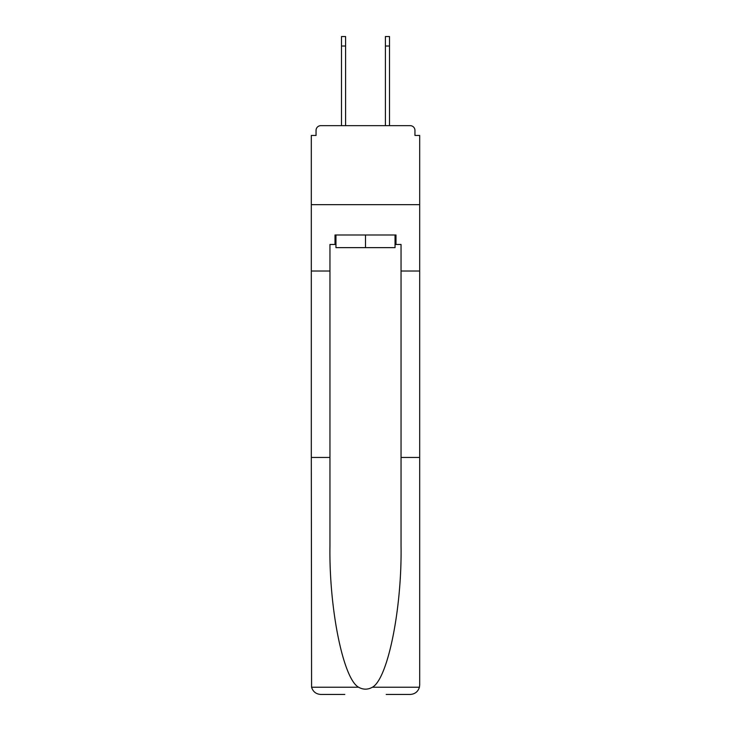 <?xml version="1.0" encoding="UTF-8"?>
<svg xmlns="http://www.w3.org/2000/svg" width="731" height="731" viewBox="0 0 731 731"><rect width="100%" height="100%" fill="white"/><g stroke="black" fill="none" stroke-linecap="round" stroke-linejoin="round"><path stroke-width="1.1" d="M401.045 457.451L419.695 457.451L419.695 684.974L419.695 135.454L414.952 135.454L414.952 130.401A4.742 4.742 0 0 0 410.21 125.659L320.79 125.659A4.742 4.742 0 0 0 316.048 130.401L316.048 135.454L311.305 135.454L311.305 204.662L419.695 204.662L311.305 204.662L311.305 271.018L329.955 271.018L329.955 545.847C328.968 608.64 343.232 678.989 358.619 687.241C363.197 689.79 367.784 689.79 372.381 687.241C387.768 678.989 402.032 608.64 401.045 545.847L401.045 244.474L395.992 244.474L395.992 234.998L335.008 234.998L335.008 244.474L335.958 244.474M414.952 135.454L414.952 130.401M410.21 125.659L390.144 125.659M340.856 125.659L320.79 125.659M316.048 130.401L316.048 135.454M395.042 234.998L395.042 247.635L335.958 247.635L335.958 234.998M365.5 234.998L365.5 247.635M329.955 457.451L311.305 457.451L311.58 687.241C313.023 691.727 316.084 694.13 320.79 694.45L344.804 694.45M386.196 694.45L410.21 694.45C414.916 694.13 417.977 691.727 419.42 687.241L419.695 684.974M311.305 457.451L311.305 271.018M419.695 271.018L401.045 271.018M335.008 244.474L329.955 244.474L329.955 271.018M395.042 244.474L395.992 244.474M341.487 46.026L341.487 36.55L345.589 36.55L345.589 46.026L341.487 46.026L341.487 125.659M345.589 125.659L345.589 46.026M385.411 125.659L385.411 36.55L389.513 36.55L389.513 46.026L385.411 46.026M389.513 125.659L389.513 46.026M311.58 687.241L358.619 687.241M372.381 687.241L419.42 687.241"/></g></svg>
